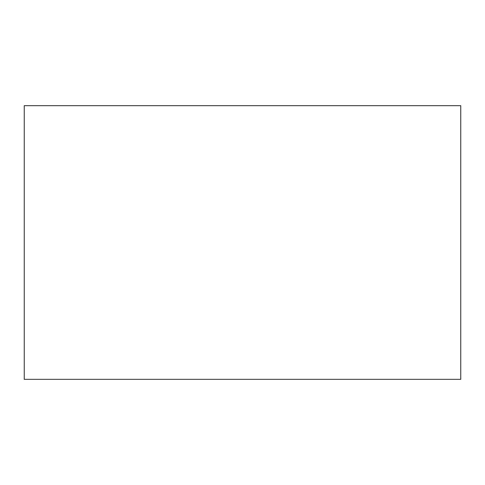 <?xml version="1.0" encoding="UTF-8"?>
<svg xmlns="http://www.w3.org/2000/svg" width="485" height="485" viewBox="0 0 485 485"><rect width="100%" height="100%" fill="white"/><g stroke="black" fill="none" stroke-linecap="round" stroke-linejoin="round"><path stroke-width="0.73" d="M24.25 242.5L24.25 379.337L460.75 379.337L460.75 105.663L24.25 105.663L24.25 242.5"/></g></svg>
